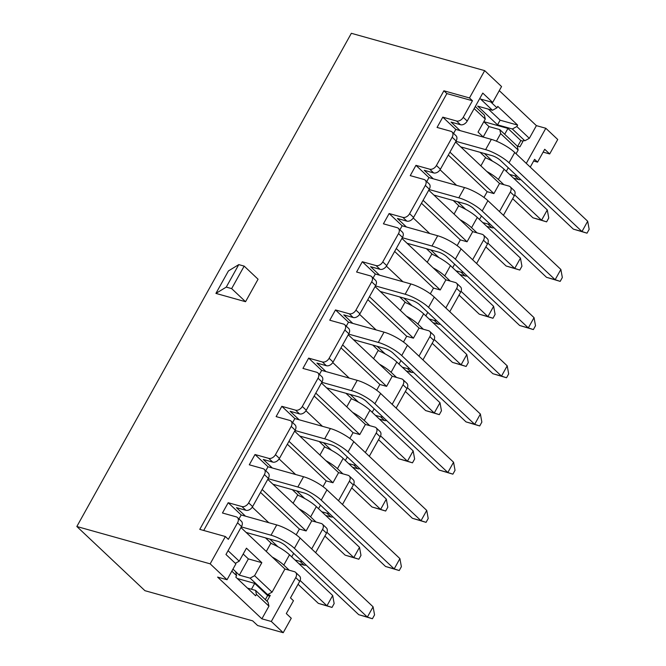 <?xml version="1.0" encoding="UTF-8"?>
<svg xmlns="http://www.w3.org/2000/svg" width="666" height="666" viewBox="0 0 666 666"><rect width="100%" height="100%" fill="white"/><g stroke="black" fill="none" stroke-linecap="round" stroke-linejoin="round"><path stroke-width="1" d="M440.068 169.772L456.568 185.331M465.7 209.365L457.567 201.698M433.275 178.804L424.242 170.288L433.666 172.935L429.703 169.189L415.959 165.343L410.239 175.624L423.976 179.47A5.694 3.954 133.3 0 1 425.199 180.153A5.694 3.954 133.3 0 1 425.333 185.423L409.598 213.694A5.694 3.954 133.3 0 1 402.872 217.382L389.135 213.536L383.416 223.818L397.152 227.664A5.694 3.954 133.3 0 1 398.376 228.346A5.694 3.954 133.3 0 1 398.509 233.616L382.775 261.896A5.694 3.954 133.3 0 1 376.049 265.584L362.312 261.73L356.593 272.011L370.329 275.866A5.694 3.954 133.3 0 1 371.545 276.54A5.694 3.954 133.3 0 1 371.686 281.81L355.944 310.09A5.694 3.954 133.3 0 1 349.225 313.778L335.489 309.931L329.762 320.213L343.498 324.059A5.694 3.954 133.3 0 1 344.722 324.733A5.694 3.954 133.3 0 1 344.855 330.011L329.121 358.283A5.694 3.954 133.3 0 1 322.394 361.971L308.658 358.125L302.938 368.406L316.675 372.252A5.694 3.954 133.3 0 1 317.898 372.935A5.694 3.954 133.3 0 1 318.032 378.205L302.297 406.476A5.694 3.954 133.3 0 1 295.571 410.164L281.835 406.318L276.115 416.6L289.852 420.446A5.694 3.954 133.3 0 1 291.067 421.128A5.694 3.954 133.3 0 1 291.209 426.398L275.466 454.678A5.694 3.954 133.3 0 1 268.748 458.366L255.011 454.52L249.284 464.801L263.028 468.648A5.694 3.954 133.3 0 1 264.244 469.322A5.694 3.954 133.3 0 1 264.385 474.6L248.643 502.872A5.694 3.954 133.3 0 1 241.925 506.56L228.188 502.713L222.461 512.995L236.197 516.841A5.694 3.954 133.3 0 1 237.421 517.515A5.694 3.954 133.3 0 1 237.554 522.793L228.346 539.343L225.366 536.53L210.165 563.844L76.84 526.506L144.93 590.684L252.664 620.854L257.625 625.532L283.216 632.7L271.312 621.47L295.721 577.613L299.692 581.36A5.694 3.954 -46.7 0 0 299.55 576.082L295.579 572.344A5.694 3.954 133.3 0 1 295.721 577.613M479.478 219.497L481.443 215.967M413.245 217.973L429.737 233.525M438.869 257.559L430.736 249.9M406.451 226.998L397.419 218.49L406.843 221.129L402.872 217.382M452.655 267.699L454.62 264.169M386.413 266.167L402.913 281.718M412.046 305.761L403.912 298.093M379.62 275.2L370.587 266.683L380.02 269.322L376.049 265.584M425.824 315.892L427.788 312.362M359.59 314.36L376.09 329.911M385.223 353.954L377.089 346.287M352.797 323.393L343.764 314.876L353.196 317.515L349.225 313.778M399.001 364.086L400.965 360.556M332.767 362.562L349.267 378.113M358.4 402.147L350.266 394.48M325.974 371.586L316.941 363.07L326.365 365.717L322.394 361.971M372.177 412.279L374.142 408.749M305.944 410.755L322.436 426.307M331.568 450.349L323.435 442.682M299.151 419.78L290.118 411.272L299.542 413.911L295.571 410.164M345.346 460.481L347.311 456.951M279.112 458.949L295.612 474.5M304.745 498.543L296.611 490.875M272.319 467.982L263.286 459.465L272.719 462.104L268.748 458.366M318.523 508.674L320.488 505.144M252.289 507.142L268.789 522.702M277.922 546.736L269.788 539.069M245.496 516.175L236.463 507.658L245.896 510.298L241.925 506.56M291.7 556.868L293.664 553.338M480.078 152.298L485.564 157.467L480.885 165.876M453.255 200.491L458.741 205.661L454.062 214.069M426.431 248.693L431.918 253.863L427.231 262.271M399.6 296.886L405.086 302.056L400.408 310.464M372.777 345.08L378.263 350.249L373.584 358.658M345.954 393.273L351.44 398.443L346.761 406.859M319.131 441.475L324.617 446.645L319.93 455.053M292.299 489.668L297.785 494.838L293.107 503.246M452.023 131.951A5.694 3.954 133.3 0 1 452.164 137.229L456.127 140.967A5.694 3.954 133.3 0 0 455.994 135.697L452.023 131.951A5.694 3.954 133.3 0 0 450.799 131.277L437.062 127.431L442.79 117.149L455.794 129.404L453.563 133.408M203.704 530.469L446.869 93.59L472.46 100.757L463.245 117.308A5.694 3.954 133.3 0 1 456.526 120.996L442.79 117.149M472.46 100.757L469.48 97.952L484.682 70.638L501.556 86.547L492.698 102.447L482.775 93.09L467.216 121.046A5.694 3.954 133.3 0 1 460.497 124.733L456.526 120.996M492.524 161.172L484.39 153.505M460.098 130.611L451.065 122.094L460.497 124.733M506.302 171.304L508.266 167.774M516.075 153.746L518.14 150.041L500.666 133.575L496.445 141.167M483.391 137.129L478.038 132.084L485.281 119.072L474.15 108.583M526.282 163.37L545.82 128.272L557.733 139.494L549.683 153.954L544.721 149.276L537.57 162.129L533.641 161.03M530.253 167.116L534.59 159.324L537.57 162.129M509.573 174.384L514.685 175.816A5.694 3.954 133.3 0 0 516.791 175.807M499.275 90.643L536.396 125.633L545.82 128.272M536.396 125.633L529.328 138.32L524.85 140.784L523.501 140.401L519.921 146.828L517.232 146.079L518.14 150.041M415.959 165.343L428.962 177.597L426.74 181.602M456.127 140.967L440.392 169.247A5.694 3.954 133.3 0 1 433.666 172.935M452.164 137.229L436.421 165.501A5.694 3.954 133.3 0 1 429.703 169.189M483.966 197.444L487.171 191.691L493.906 193.581L449.925 152.123M493.906 193.581L499.533 183.458L455.552 142M503.429 215.309L514.294 195.787A5.694 3.954 -46.7 0 0 514.152 190.518L510.189 186.78A5.694 3.954 133.3 0 1 510.322 192.049L514.294 195.787M499.458 211.563L510.322 192.049M499.533 183.458L508.966 186.097A5.694 3.954 133.3 0 1 510.189 186.78M482.742 222.577L487.862 224.009A5.694 3.954 133.3 0 0 489.968 224.009M389.135 213.536L402.139 225.791L399.908 229.795M425.199 180.153L429.17 183.891A5.694 3.954 133.3 0 1 429.304 189.161L413.569 217.441A5.694 3.954 133.3 0 1 406.843 221.129M457.142 245.646L460.348 239.885L467.074 241.775L423.093 200.316M467.074 241.775L472.71 231.651L428.729 190.193M476.606 263.503L487.47 243.989A5.694 3.954 -46.7 0 0 487.329 238.711L483.358 234.973A5.694 3.954 133.3 0 1 483.499 240.243L487.47 243.989M472.635 259.765L483.499 240.243M472.71 231.651L482.142 234.29A5.694 3.954 133.3 0 1 483.358 234.973M455.919 270.771L461.038 272.211A5.694 3.954 133.3 0 0 463.145 272.203M362.312 261.73L375.316 273.992L373.085 277.988M398.376 228.346L402.339 232.084A5.694 3.954 133.3 0 1 402.48 237.362L386.738 265.634A5.694 3.954 133.3 0 1 380.02 269.322M430.319 293.839L433.516 288.087L440.251 289.968L396.27 248.51M440.251 289.968L445.887 279.853L401.906 238.395M449.775 311.696L460.639 292.183A5.694 3.954 -46.7 0 0 460.506 286.913L456.535 283.167A5.694 3.954 133.3 0 1 456.668 288.445L460.639 292.183M445.812 307.958L456.668 288.445M445.887 279.853L455.311 282.492A5.694 3.954 133.3 0 1 456.535 283.167M429.095 318.972L434.207 320.404A5.694 3.954 133.3 0 0 436.313 320.396M335.489 309.931L348.485 322.186L346.262 326.19M371.545 276.54L375.516 280.286A5.694 3.954 133.3 0 1 375.657 285.556L359.915 313.828A5.694 3.954 133.3 0 1 353.196 317.515M403.488 342.033L406.693 336.28L413.428 338.17L369.447 296.711M413.428 338.17L419.064 328.047L375.083 286.588M422.952 359.898L433.816 340.376A5.694 3.954 -46.7 0 0 433.683 335.106L429.712 331.36A5.694 3.954 133.3 0 1 429.845 336.638L433.816 340.376M418.981 356.152L429.845 336.638M419.064 328.047L428.488 330.686A5.694 3.954 133.3 0 1 429.712 331.36M402.264 367.166L407.384 368.598A5.694 3.954 133.3 0 0 409.49 368.589M308.658 358.125L321.661 370.379L319.439 374.384M344.722 324.733L348.693 328.48A5.694 3.954 133.3 0 1 348.826 333.749L333.092 362.029A5.694 3.954 133.3 0 1 326.365 365.717M376.665 390.226L379.87 384.473L386.605 386.363L342.624 344.905M386.605 386.363L392.232 376.24L348.251 334.782M396.128 408.091L406.993 388.578A5.694 3.954 -46.7 0 0 406.851 383.3L402.88 379.562A5.694 3.954 133.3 0 1 403.022 384.831L406.993 388.578M392.157 404.345L403.022 384.831M392.232 376.24L401.665 378.879A5.694 3.954 133.3 0 1 402.88 379.562M375.441 415.359L380.561 416.791A5.694 3.954 133.3 0 0 382.667 416.791M281.835 406.318L294.838 418.573L292.607 422.577M317.898 372.935L321.869 376.673A5.694 3.954 133.3 0 1 322.003 381.951L306.268 410.223A5.694 3.954 133.3 0 1 299.542 413.911M349.841 438.428L353.047 432.675L359.773 434.557L315.792 393.098M359.773 434.557L365.409 424.433L321.428 382.983M369.305 456.285L380.161 436.771A5.694 3.954 -46.7 0 0 380.028 431.501L376.057 427.755A5.694 3.954 133.3 0 1 376.198 433.025L380.161 436.771M365.334 452.547L376.198 433.025M365.409 424.433L374.833 427.081A5.694 3.954 133.3 0 1 376.057 427.755M348.618 463.561L353.738 464.993A5.694 3.954 133.3 0 0 355.844 464.985M255.011 454.52L268.015 466.774L265.784 470.77M291.067 421.128L295.038 424.866A5.694 3.954 133.3 0 1 295.18 430.144L279.437 458.416A5.694 3.954 133.3 0 1 272.719 462.104M323.018 486.621L326.215 480.869L332.95 482.75L288.969 441.3M332.95 482.75L338.586 472.635L294.605 431.177M342.474 504.487L353.338 484.965A5.694 3.954 -46.7 0 0 353.205 479.695L349.234 475.949A5.694 3.954 133.3 0 1 349.367 481.227L353.338 484.965M338.503 500.74L349.367 481.227M338.586 472.635L348.01 475.274A5.694 3.954 133.3 0 1 349.234 475.949M321.795 511.754L326.906 513.186A5.694 3.954 133.3 0 0 329.012 513.178M265.476 537.862L270.962 543.031L266.283 551.44M228.188 502.713L241.184 514.968L238.961 518.972M264.244 469.322L268.215 473.068A5.694 3.954 133.3 0 1 268.348 478.338L252.614 506.61A5.694 3.954 133.3 0 1 245.896 510.298M296.187 534.815L299.392 529.062L306.127 530.952L262.146 489.493M306.127 530.952L311.763 520.829L267.774 479.37M315.651 552.68L326.515 533.158A5.694 3.954 -46.7 0 0 326.373 527.888L322.411 524.15A5.694 3.954 133.3 0 1 322.544 529.42L326.515 533.158M311.68 548.934L322.544 529.42M311.763 520.829L321.187 523.468A5.694 3.954 133.3 0 1 322.411 524.15M294.963 559.948L300.083 561.38A5.694 3.954 133.3 0 0 302.189 561.38M226.265 287.104L238.778 264.61L228.438 270.92L215.917 293.406L226.265 287.104L231.651 288.611L245.546 301.706L215.917 293.406M238.778 264.61L244.172 266.117L258.067 279.22L245.546 301.706M225.366 536.53L199.783 529.37L443.889 90.784L469.48 97.952M484.682 70.638L351.348 33.3L76.84 526.506M237.421 517.515L241.392 521.262A5.694 3.954 133.3 0 1 241.525 526.531L225.965 554.487L235.897 563.844L227.039 579.745L210.165 563.844M232.958 569.114L239.335 575.133L250.108 578.155L254.587 575.69L272.061 592.157L284.931 569.022L240.95 527.564M271.312 621.47L261.88 618.831L268.947 606.143L268.04 602.172L255.536 590.384L247.502 588.136M228.072 550.699L239.202 561.188L246.445 548.176L261.83 562.678L254.587 575.69M269.83 596.17L267.615 595.546L254.712 583.391L237.287 578.504M267.016 601.215L270.271 595.371L267.574 594.613L250.108 578.155M261.88 618.831L217.615 577.106L227.039 579.745M490.667 101.881L496.969 107.825L492.49 110.281L477.68 106.135L497.527 124.842L512.345 128.996L516.824 126.532L529.328 138.32M492.49 110.281L480.577 99.051L492.698 102.447M483.841 121.67L507.95 128.421L520.854 140.584L523.06 141.2M524.85 140.784L512.345 128.996M475.291 106.543L484.382 115.11L485.281 119.072M483.816 121.711L488.986 126.59L499.766 129.612L517.232 146.079M283.216 632.7L291.267 618.239L286.305 613.561L293.456 600.715L290.476 597.902L299.692 581.36M543.14 152.123L549.683 153.954M504.695 134.257L507.95 128.421M517.715 146.212L520.854 140.584M284.931 569.022L294.364 571.661A5.694 3.954 133.3 0 1 295.579 572.344M272.061 592.157L267.574 594.613M486.713 226.323L491.833 227.755A5.694 3.954 -46.7 0 0 493.939 227.747M459.89 274.517L465.01 275.949A5.694 3.954 -46.7 0 0 467.116 275.94M433.067 322.71L438.178 324.142A5.694 3.954 -46.7 0 0 440.284 324.142M406.235 370.912L411.355 372.344A5.694 3.954 -46.7 0 0 413.461 372.336M379.412 419.105L384.532 420.537A5.694 3.954 -46.7 0 0 386.638 420.529M352.589 467.299L357.709 468.731A5.694 3.954 -46.7 0 0 359.806 468.731M325.766 515.492L330.877 516.933A5.694 3.954 -46.7 0 0 332.983 516.924M298.934 563.694L304.054 565.126A5.694 3.954 -46.7 0 0 306.16 565.118M513.536 178.122L518.656 179.562A5.694 3.954 -46.7 0 0 520.762 179.554M496.969 107.825L497.777 106.377L517.632 125.091L516.824 126.532M500.666 133.575L499.766 129.612M488.986 126.59L483.216 136.963M488.394 109.132L500.124 120.188L497.527 124.842M517.632 125.091L500.124 120.188M267.615 595.546L265.343 599.633M254.712 583.391L251.457 589.243M268.947 606.143L256.435 594.355L255.636 595.804L235.781 577.089L236.588 575.64L231.826 571.153M243.19 554.029L248.368 558.907L261.83 562.678M248.368 558.907L239.335 575.133M239.202 561.188L235.331 563.311M236.588 575.64L235.681 571.678M255.536 590.384L256.435 594.355M244.172 266.117L231.651 288.611M446.869 93.59L443.889 90.784M299.392 529.062L260.514 492.415M326.215 480.869L287.337 444.222M353.047 432.675L314.169 396.029M379.87 384.473L340.992 347.835M406.693 336.28L367.815 299.633M433.516 288.087L394.638 251.44M460.348 239.885L421.47 203.247M487.171 191.691L448.293 155.045M272.194 557.017A18.973 4.67 29.1 0 1 283.783 565.084L289.244 570.229M270.804 543.314A18.973 4.67 29.1 0 1 289.51 554.803L332.684 595.504L326.956 605.785L332.009 607.425L318.34 603.371L298.068 584.265M300.108 580.469L326.956 605.785L318.34 603.371M332.684 595.504L334.157 603.571L332.009 607.425M241.184 514.968L276.74 524.925A18.973 4.67 29.1 0 1 300.133 538.053L373.085 606.818L367.366 617.099L372.411 618.739L358.741 614.685L285.789 545.92A6.826 1.682 -150.9 0 0 277.372 541.192L246.129 532.442M241.325 526.889L271.02 535.206A18.973 4.67 29.1 0 1 294.414 548.334L367.366 617.099L358.741 614.685M373.085 606.818L374.558 614.885L372.411 618.739M299.026 508.824A18.973 4.67 29.1 0 1 310.606 516.891L316.067 522.036M297.627 495.121A18.973 4.67 29.1 0 1 316.333 506.61L359.507 547.302L353.788 557.584L358.832 559.232L345.163 555.169L324.9 536.063M326.931 532.276L353.788 557.584L345.163 555.169M359.507 547.302L360.98 555.377L358.832 559.232M268.015 466.774L303.563 476.731A18.973 4.67 29.1 0 1 326.956 489.86L399.908 558.616L394.189 568.897L399.234 570.546L385.572 566.491L312.62 497.727A6.826 1.682 -150.9 0 0 304.195 492.998L272.952 484.249M268.157 478.696L297.844 487.012A18.973 4.67 29.1 0 1 321.237 500.141L394.189 568.897L385.572 566.491M399.908 558.616L401.382 566.691L399.234 570.546M325.849 460.631A18.973 4.67 29.1 0 1 337.437 468.697L342.89 473.842M324.459 446.928A18.973 4.67 29.1 0 1 343.156 458.416L386.33 499.109L380.611 509.39L385.664 511.038L371.994 506.976L351.723 487.87M353.754 484.082L380.611 509.39L371.994 506.976M386.33 499.109L387.803 507.184L385.664 511.038M294.838 418.573L330.394 428.538A18.973 4.67 29.1 0 1 353.788 441.658L426.74 510.422L421.012 520.704L426.065 522.352L412.396 518.29L339.444 449.525A6.826 1.682 -150.9 0 0 331.019 444.805L299.775 436.055M294.98 430.502L324.667 438.819A18.973 4.67 29.1 0 1 348.06 451.939L421.012 520.704L412.396 518.29M426.74 510.422L428.213 518.498L426.065 522.352M352.672 412.429A18.973 4.67 29.1 0 1 364.26 420.496L369.722 425.641M351.282 398.734A18.973 4.67 29.1 0 1 369.98 410.214L413.161 450.915L407.434 461.197L412.487 462.837L398.817 458.782L378.546 439.677M380.586 435.88L407.434 461.197L398.817 458.782M413.161 450.915L414.635 458.982L412.487 462.837M321.661 370.379L357.217 380.336A18.973 4.67 29.1 0 1 380.611 393.464L453.563 462.229L447.835 472.51L452.888 474.159L439.219 470.096L366.267 401.332A6.826 1.682 -150.9 0 0 357.85 396.611L326.598 387.853M321.803 382.301L351.498 390.617A18.973 4.67 29.1 0 1 374.891 403.746L447.835 472.51L439.219 470.096M453.563 462.229L455.036 470.296L452.888 474.159M379.495 364.235A18.973 4.67 29.1 0 1 391.084 372.302L396.545 377.447M378.105 350.532A18.973 4.67 29.1 0 1 396.811 362.021L439.985 402.714L434.257 412.995L439.31 414.643L425.641 410.581L405.369 391.483M407.409 387.687L434.257 412.995L425.641 410.581M439.985 402.714L441.458 410.789L439.31 414.643M348.485 322.186L384.041 332.143A18.973 4.67 29.1 0 1 407.434 345.271L480.386 414.036L474.667 424.317L479.711 425.957L466.042 421.903L393.09 353.138A6.826 1.682 -150.9 0 0 384.673 348.41L353.43 339.66M348.626 334.107L378.321 342.424A18.973 4.67 29.1 0 1 401.715 355.552L474.667 424.317L466.042 421.903M480.386 414.036L481.859 422.102L479.711 425.957M406.327 316.042A18.973 4.67 29.1 0 1 417.915 324.109L423.368 329.254M404.928 302.339A18.973 4.67 29.1 0 1 423.634 313.828L466.808 354.52L461.088 364.801L466.133 366.45L452.464 362.387L432.201 343.281M434.232 339.494L461.088 364.801L452.464 362.387M466.808 354.52L468.281 362.595L466.133 366.45M375.316 273.992L410.872 283.949A18.973 4.67 29.1 0 1 434.265 297.078L507.209 365.834L501.49 376.115L506.543 377.764L492.873 373.701L419.921 304.945A6.826 1.682 -150.9 0 0 411.496 300.216L380.253 291.467M375.457 285.914L405.144 294.23A18.973 4.67 29.1 0 1 428.538 307.359L501.49 376.115L492.873 373.701M507.209 365.834L508.682 373.909L506.543 377.764M433.15 267.84A18.973 4.67 29.1 0 1 444.738 275.907L450.199 281.06M431.759 254.146A18.973 4.67 29.1 0 1 450.457 265.626L493.631 306.327L487.912 316.608L492.965 318.256L479.295 314.194L459.024 295.088M461.055 291.292L487.912 316.608L479.295 314.194M493.631 306.327L495.104 314.394L492.965 318.256M402.139 225.791L437.695 235.747A18.973 4.67 29.1 0 1 461.088 248.876L534.04 317.64L528.313 327.922L533.366 329.57L519.696 325.507L446.744 256.743A6.826 1.682 -150.9 0 0 438.32 252.023L407.076 243.273M402.281 237.72L431.968 246.029A18.973 4.67 29.1 0 1 455.361 259.157L528.313 327.922L519.696 325.507M534.04 317.64L535.514 325.716L533.366 329.57M459.973 219.647A18.973 4.67 29.1 0 1 471.561 227.714L477.023 232.859M458.583 205.944A18.973 4.67 29.1 0 1 477.289 217.432L520.462 258.133L514.735 268.415L519.788 270.055L506.118 266L485.847 246.895M487.887 243.098L514.735 268.415L506.118 266M520.462 258.133L521.936 266.2L519.788 270.055M428.962 177.597L464.518 187.554A18.973 4.67 29.1 0 1 487.912 200.682L560.864 269.447L555.136 279.728L560.189 281.377L546.52 277.314L473.568 208.55A6.826 1.682 -150.9 0 0 465.151 203.821L433.907 195.071M429.104 189.519L458.799 197.835A18.973 4.67 29.1 0 1 482.192 210.964L555.136 279.728L546.52 277.314M560.864 269.447L562.337 277.514L560.189 281.377M486.804 171.453A18.973 4.67 29.1 0 1 498.384 179.52L503.846 184.665M485.406 157.75A18.973 4.67 29.1 0 1 504.112 169.239L547.285 209.932L541.566 220.213L546.611 221.861L532.942 217.799L512.678 198.701M514.71 194.905L541.566 220.213L532.942 217.799M547.285 209.932L548.759 218.007L546.611 221.861M455.794 129.404L491.342 139.361A18.973 4.67 29.1 0 1 514.735 152.489L587.687 221.245L581.967 231.535L587.012 233.175L573.343 229.121L500.399 160.356A6.826 1.682 -150.9 0 0 491.974 155.628L460.73 146.878M455.935 141.325L485.622 149.642A18.973 4.67 29.1 0 1 509.015 162.77L581.967 231.535L573.343 229.121M587.687 221.245L589.16 229.32L587.012 233.175M467.216 121.046L463.245 117.308M440.392 169.247L436.421 165.501M425.333 185.423L429.304 189.161M413.569 217.441L409.598 213.694M398.509 233.616L402.48 237.362M386.738 265.634L382.775 261.896M371.686 281.81L375.657 285.556M359.915 313.828L355.944 310.09M344.855 330.011L348.826 333.749M333.092 362.029L329.121 358.283M318.032 378.205L322.003 381.951M306.268 410.223L302.297 406.476M291.209 426.398L295.18 430.144M279.437 458.416L275.466 454.678M264.385 474.6L268.348 478.338M252.614 506.61L248.643 502.872M237.554 522.793L241.525 526.531M304.054 565.126L300.083 561.38M330.877 516.933L326.906 513.186M357.709 468.731L353.738 464.993M384.532 420.537L380.561 416.791M411.355 372.344L407.384 368.598M438.178 324.142L434.207 320.404M465.01 275.949L461.038 272.211M491.833 227.755L487.862 224.009M518.656 179.562L514.685 175.816M289.51 554.803L283.783 565.084M276.74 524.925L271.02 535.206M300.133 538.053L294.414 548.334M316.333 506.61L310.606 516.891M303.563 476.731L297.844 487.012M326.956 489.86L321.237 500.141M343.156 458.416L337.437 468.697M330.394 428.538L324.667 438.819M353.788 441.658L348.06 451.939M369.98 410.214L364.26 420.496M357.217 380.336L351.498 390.617M380.611 393.464L374.891 403.746M396.811 362.021L391.084 372.302M384.041 332.143L378.321 342.424M407.434 345.271L401.715 355.552M423.634 313.828L417.915 324.109M410.872 283.949L405.144 294.23M434.265 297.078L428.538 307.359M450.457 265.626L444.738 275.907M437.695 235.747L431.968 246.029M461.088 248.876L455.361 259.157M477.289 217.432L471.561 227.714M464.518 187.554L458.799 197.835M487.912 200.682L482.192 210.964M504.112 169.239L498.384 179.52M491.342 139.361L485.622 149.642M514.735 152.489L509.015 162.77"/></g></svg>
